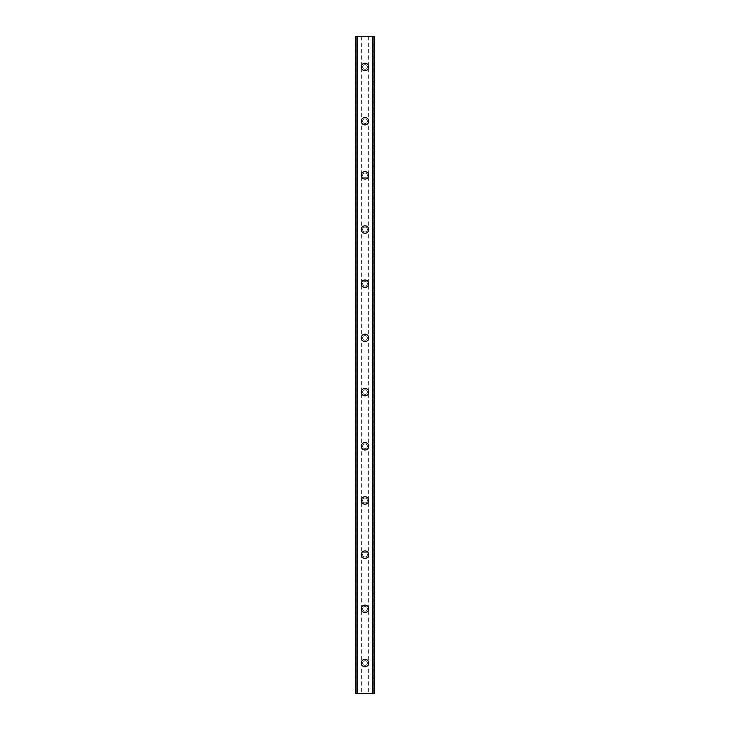 <?xml version="1.0" encoding="UTF-8"?>
<svg xmlns="http://www.w3.org/2000/svg" width="730" height="730" viewBox="0 0 730 730"><rect width="100%" height="100%" fill="white"/><g stroke="black" fill="none" stroke-linecap="round" stroke-linejoin="round"><path stroke-width="0.55" stroke-dasharray="3.65 2.74" d="M367.373 663.023A2.373 2.373 0 0 0 365 660.65A2.373 2.373 0 0 0 362.627 663.023A2.373 2.373 0 0 0 365 665.395A2.373 2.373 0 0 0 367.373 663.023A2.373 2.373 0 0 0 365 660.65A2.373 2.373 0 0 0 362.627 663.023A2.373 2.373 0 0 0 365 665.395A2.373 2.373 0 0 0 367.373 663.023M361.277 663.023A3.723 3.723 0 0 1 365 659.299A3.723 3.723 0 0 1 368.723 663.023A3.723 3.723 0 0 0 365 659.299A3.723 3.723 0 0 0 361.277 663.023A3.723 3.723 0 0 0 365 666.745A3.723 3.723 0 0 0 368.723 663.023A3.723 3.723 0 0 0 365 659.299A3.723 3.723 0 0 0 361.277 663.023A3.723 3.723 0 0 0 365 666.745A3.723 3.723 0 0 0 368.723 663.023A3.723 3.723 0 0 1 365 666.745A3.723 3.723 0 0 1 361.277 663.023M367.373 608.838A2.373 2.373 0 0 0 365 606.466A2.373 2.373 0 0 0 362.627 608.838A2.373 2.373 0 0 0 365 611.202A2.373 2.373 0 0 0 367.373 608.838A2.373 2.373 0 0 0 365 606.466A2.373 2.373 0 0 0 362.627 608.838A2.373 2.373 0 0 0 365 611.202A2.373 2.373 0 0 0 367.373 608.838M361.277 608.838A3.723 3.723 0 0 1 365 605.106A3.723 3.723 0 0 1 368.723 608.838A3.723 3.723 0 0 0 365 605.106A3.723 3.723 0 0 0 361.277 608.838A3.723 3.723 0 0 0 365 612.561A3.723 3.723 0 0 0 368.723 608.838A3.723 3.723 0 0 0 365 605.106A3.723 3.723 0 0 0 361.277 608.838A3.723 3.723 0 0 0 365 612.561A3.723 3.723 0 0 0 368.723 608.838A3.723 3.723 0 0 1 365 612.561A3.723 3.723 0 0 1 361.277 608.838M367.373 554.654A2.373 2.373 0 0 0 365 552.282A2.373 2.373 0 0 0 362.627 554.654A2.373 2.373 0 0 0 365 557.017A2.373 2.373 0 0 0 367.373 554.654A2.373 2.373 0 0 0 365 552.282A2.373 2.373 0 0 0 362.627 554.654A2.373 2.373 0 0 0 365 557.017A2.373 2.373 0 0 0 367.373 554.654M361.277 554.654A3.723 3.723 0 0 1 365 550.922A3.723 3.723 0 0 1 368.723 554.654A3.723 3.723 0 0 0 365 550.922A3.723 3.723 0 0 0 361.277 554.654A3.723 3.723 0 0 0 365 558.377A3.723 3.723 0 0 0 368.723 554.654A3.723 3.723 0 0 0 365 550.922A3.723 3.723 0 0 0 361.277 554.654A3.723 3.723 0 0 0 365 558.377A3.723 3.723 0 0 0 368.723 554.654A3.723 3.723 0 0 1 365 558.377A3.723 3.723 0 0 1 361.277 554.654M367.373 500.461A2.373 2.373 0 0 0 365 498.097A2.373 2.373 0 0 0 362.627 500.461A2.373 2.373 0 0 0 365 502.833A2.373 2.373 0 0 0 367.373 500.461A2.373 2.373 0 0 0 365 498.097A2.373 2.373 0 0 0 362.627 500.461A2.373 2.373 0 0 0 365 502.833A2.373 2.373 0 0 0 367.373 500.461M361.277 500.461A3.723 3.723 0 0 1 365 496.738A3.723 3.723 0 0 1 368.723 500.461A3.723 3.723 0 0 0 365 496.738A3.723 3.723 0 0 0 361.277 500.461A3.723 3.723 0 0 0 365 504.193A3.723 3.723 0 0 0 368.723 500.461A3.723 3.723 0 0 0 365 496.738A3.723 3.723 0 0 0 361.277 500.461A3.723 3.723 0 0 0 365 504.193A3.723 3.723 0 0 0 368.723 500.461A3.723 3.723 0 0 1 365 504.193A3.723 3.723 0 0 1 361.277 500.461M367.373 446.276A2.373 2.373 0 0 0 365 443.904A2.373 2.373 0 0 0 362.627 446.276A2.373 2.373 0 0 0 365 448.649A2.373 2.373 0 0 0 367.373 446.276A2.373 2.373 0 0 0 365 443.904A2.373 2.373 0 0 0 362.627 446.276A2.373 2.373 0 0 0 365 448.649A2.373 2.373 0 0 0 367.373 446.276M361.277 446.276A3.723 3.723 0 0 1 365 442.553A3.723 3.723 0 0 1 368.723 446.276A3.723 3.723 0 0 0 365 442.553A3.723 3.723 0 0 0 361.277 446.276A3.723 3.723 0 0 0 365 449.999A3.723 3.723 0 0 0 368.723 446.276A3.723 3.723 0 0 0 365 442.553A3.723 3.723 0 0 0 361.277 446.276A3.723 3.723 0 0 0 365 449.999A3.723 3.723 0 0 0 368.723 446.276A3.723 3.723 0 0 1 365 449.999A3.723 3.723 0 0 1 361.277 446.276M367.373 392.092A2.373 2.373 0 0 0 365 389.72A2.373 2.373 0 0 0 362.627 392.092A2.373 2.373 0 0 0 365 394.465A2.373 2.373 0 0 0 367.373 392.092A2.373 2.373 0 0 0 365 389.72A2.373 2.373 0 0 0 362.627 392.092A2.373 2.373 0 0 0 365 394.465A2.373 2.373 0 0 0 367.373 392.092M361.277 392.092A3.723 3.723 0 0 1 365 388.369A3.723 3.723 0 0 1 368.723 392.092A3.723 3.723 0 0 0 365 388.369A3.723 3.723 0 0 0 361.277 392.092A3.723 3.723 0 0 0 365 395.815A3.723 3.723 0 0 0 368.723 392.092A3.723 3.723 0 0 0 365 388.369A3.723 3.723 0 0 0 361.277 392.092A3.723 3.723 0 0 0 365 395.815A3.723 3.723 0 0 0 368.723 392.092A3.723 3.723 0 0 1 365 395.815A3.723 3.723 0 0 1 361.277 392.092M367.373 337.908A2.373 2.373 0 0 0 365 335.535A2.373 2.373 0 0 0 362.627 337.908A2.373 2.373 0 0 0 365 340.28A2.373 2.373 0 0 0 367.373 337.908A2.373 2.373 0 0 0 365 335.535A2.373 2.373 0 0 0 362.627 337.908A2.373 2.373 0 0 0 365 340.28A2.373 2.373 0 0 0 367.373 337.908M361.277 337.908A3.723 3.723 0 0 1 365 334.185A3.723 3.723 0 0 1 368.723 337.908A3.723 3.723 0 0 0 365 334.185A3.723 3.723 0 0 0 361.277 337.908A3.723 3.723 0 0 0 365 341.631A3.723 3.723 0 0 0 368.723 337.908A3.723 3.723 0 0 0 365 334.185A3.723 3.723 0 0 0 361.277 337.908A3.723 3.723 0 0 0 365 341.631A3.723 3.723 0 0 0 368.723 337.908A3.723 3.723 0 0 1 365 341.631A3.723 3.723 0 0 1 361.277 337.908M367.373 283.724A2.373 2.373 0 0 0 365 281.351A2.373 2.373 0 0 0 362.627 283.724A2.373 2.373 0 0 0 365 286.096A2.373 2.373 0 0 0 367.373 283.724A2.373 2.373 0 0 0 365 281.351A2.373 2.373 0 0 0 362.627 283.724A2.373 2.373 0 0 0 365 286.096A2.373 2.373 0 0 0 367.373 283.724M361.277 283.724A3.723 3.723 0 0 1 365 280.001A3.723 3.723 0 0 1 368.723 283.724A3.723 3.723 0 0 0 365 280.001A3.723 3.723 0 0 0 361.277 283.724A3.723 3.723 0 0 0 365 287.447A3.723 3.723 0 0 0 368.723 283.724A3.723 3.723 0 0 0 365 280.001A3.723 3.723 0 0 0 361.277 283.724A3.723 3.723 0 0 0 365 287.447A3.723 3.723 0 0 0 368.723 283.724A3.723 3.723 0 0 1 365 287.447A3.723 3.723 0 0 1 361.277 283.724M367.373 229.539A2.373 2.373 0 0 0 365 227.167A2.373 2.373 0 0 0 362.627 229.539A2.373 2.373 0 0 0 365 231.903A2.373 2.373 0 0 0 367.373 229.539A2.373 2.373 0 0 0 365 227.167A2.373 2.373 0 0 0 362.627 229.539A2.373 2.373 0 0 0 365 231.903A2.373 2.373 0 0 0 367.373 229.539M361.277 229.539A3.723 3.723 0 0 1 365 225.807A3.723 3.723 0 0 1 368.723 229.539A3.723 3.723 0 0 0 365 225.807A3.723 3.723 0 0 0 361.277 229.539A3.723 3.723 0 0 0 365 233.262A3.723 3.723 0 0 0 368.723 229.539A3.723 3.723 0 0 0 365 225.807A3.723 3.723 0 0 0 361.277 229.539A3.723 3.723 0 0 0 365 233.262A3.723 3.723 0 0 0 368.723 229.539A3.723 3.723 0 0 1 365 233.262A3.723 3.723 0 0 1 361.277 229.539M367.373 175.346A2.373 2.373 0 0 0 365 172.983A2.373 2.373 0 0 0 362.627 175.346A2.373 2.373 0 0 0 365 177.718A2.373 2.373 0 0 0 367.373 175.346A2.373 2.373 0 0 0 365 172.983A2.373 2.373 0 0 0 362.627 175.346A2.373 2.373 0 0 0 365 177.718A2.373 2.373 0 0 0 367.373 175.346M361.277 175.346A3.723 3.723 0 0 1 365 171.623A3.723 3.723 0 0 1 368.723 175.346A3.723 3.723 0 0 0 365 171.623A3.723 3.723 0 0 0 361.277 175.346A3.723 3.723 0 0 0 365 179.078A3.723 3.723 0 0 0 368.723 175.346A3.723 3.723 0 0 0 365 171.623A3.723 3.723 0 0 0 361.277 175.346A3.723 3.723 0 0 0 365 179.078A3.723 3.723 0 0 0 368.723 175.346A3.723 3.723 0 0 1 365 179.078A3.723 3.723 0 0 1 361.277 175.346M367.373 121.162A2.373 2.373 0 0 0 365 118.798A2.373 2.373 0 0 0 362.627 121.162A2.373 2.373 0 0 0 365 123.534A2.373 2.373 0 0 0 367.373 121.162A2.373 2.373 0 0 0 365 118.798A2.373 2.373 0 0 0 362.627 121.162A2.373 2.373 0 0 0 365 123.534A2.373 2.373 0 0 0 367.373 121.162M361.277 121.162A3.723 3.723 0 0 1 365 117.439A3.723 3.723 0 0 1 368.723 121.162A3.723 3.723 0 0 0 365 117.439A3.723 3.723 0 0 0 361.277 121.162A3.723 3.723 0 0 0 365 124.894A3.723 3.723 0 0 0 368.723 121.162A3.723 3.723 0 0 0 365 117.439A3.723 3.723 0 0 0 361.277 121.162A3.723 3.723 0 0 0 365 124.894A3.723 3.723 0 0 0 368.723 121.162A3.723 3.723 0 0 1 365 124.894A3.723 3.723 0 0 1 361.277 121.162M367.373 66.978A2.373 2.373 0 0 0 365 64.605A2.373 2.373 0 0 0 362.627 66.978A2.373 2.373 0 0 0 365 69.35A2.373 2.373 0 0 0 367.373 66.978A2.373 2.373 0 0 0 365 64.605A2.373 2.373 0 0 0 362.627 66.978A2.373 2.373 0 0 0 365 69.35A2.373 2.373 0 0 0 367.373 66.978M361.277 66.978A3.723 3.723 0 0 1 365 63.254A3.723 3.723 0 0 1 368.723 66.978A3.723 3.723 0 0 0 365 63.254A3.723 3.723 0 0 0 361.277 66.978A3.723 3.723 0 0 0 365 70.701A3.723 3.723 0 0 0 368.723 66.978A3.723 3.723 0 0 0 365 63.254A3.723 3.723 0 0 0 361.277 66.978A3.723 3.723 0 0 0 365 70.701A3.723 3.723 0 0 0 368.723 66.978A3.723 3.723 0 0 1 365 70.701A3.723 3.723 0 0 1 361.277 66.978M367.08 36.5L365.511 36.509L367.08 36.5M365.511 36.5L367.29 36.509L365.511 36.509M363.093 36.5L364.042 36.5L363.093 36.509M364.042 36.5L362.381 36.5L364.042 36.509M362.381 36.5L364.48 36.5L362.381 36.509M373.267 36.5L373.267 693.5L374.481 693.5L374.481 36.5L374.481 693.5L372.108 693.5L374.481 693.5L374.481 36.5L355.519 36.5L355.519 693.5L357.59 693.5L355.674 693.5M355.674 36.5L357.892 36.5L355.519 36.5L355.519 693.5L373.267 693.5M362.92 693.5L364.489 693.491L362.92 693.5M364.489 693.5L362.71 693.491L364.489 693.491M357.892 693.5L357.892 36.5L357.892 693.5M356.733 36.5L356.733 693.5M361.605 36.5L361.605 693.5M355.519 36.5L355.519 693.5L355.519 36.5M357.043 36.5L357.043 693.5M356.934 36.5L356.934 693.5M373.066 36.5L373.066 693.5M372.957 36.5L372.957 693.5M372.108 36.5L372.108 693.5L372.108 36.5M368.394 36.5L368.394 693.5M368.048 36.5L368.048 693.5M361.952 36.5L361.952 693.5M355.811 36.5L355.811 693.5M357.59 36.5L357.59 693.5L357.59 36.5M374.326 36.5L374.326 693.5M372.409 36.5L372.409 693.5L372.409 36.5M374.189 36.5L374.189 693.5"/><path stroke-width="1.09" d="M361.277 663.023A3.723 3.723 0 0 1 365 659.299A3.723 3.723 0 0 1 368.723 663.023A3.723 3.723 0 0 1 365 666.745A3.723 3.723 0 0 1 361.277 663.023M361.277 608.838A3.723 3.723 0 0 1 365 605.106A3.723 3.723 0 0 1 368.723 608.838A3.723 3.723 0 0 1 365 612.561A3.723 3.723 0 0 1 361.277 608.838M361.277 554.654A3.723 3.723 0 0 1 365 550.922A3.723 3.723 0 0 1 368.723 554.654A3.723 3.723 0 0 1 365 558.377A3.723 3.723 0 0 1 361.277 554.654M361.277 500.461A3.723 3.723 0 0 1 365 496.738A3.723 3.723 0 0 1 368.723 500.461A3.723 3.723 0 0 1 365 504.193A3.723 3.723 0 0 1 361.277 500.461M361.277 446.276A3.723 3.723 0 0 1 365 442.553A3.723 3.723 0 0 1 368.723 446.276A3.723 3.723 0 0 1 365 449.999A3.723 3.723 0 0 1 361.277 446.276M361.277 392.092A3.723 3.723 0 0 1 365 388.369A3.723 3.723 0 0 1 368.723 392.092A3.723 3.723 0 0 1 365 395.815A3.723 3.723 0 0 1 361.277 392.092M361.277 337.908A3.723 3.723 0 0 1 365 334.185A3.723 3.723 0 0 1 368.723 337.908A3.723 3.723 0 0 1 365 341.631A3.723 3.723 0 0 1 361.277 337.908M361.277 283.724A3.723 3.723 0 0 1 365 280.001A3.723 3.723 0 0 1 368.723 283.724A3.723 3.723 0 0 1 365 287.447A3.723 3.723 0 0 1 361.277 283.724M361.277 229.539A3.723 3.723 0 0 1 365 225.807A3.723 3.723 0 0 1 368.723 229.539A3.723 3.723 0 0 1 365 233.262A3.723 3.723 0 0 1 361.277 229.539M361.277 175.346A3.723 3.723 0 0 1 365 171.623A3.723 3.723 0 0 1 368.723 175.346A3.723 3.723 0 0 1 365 179.078A3.723 3.723 0 0 1 361.277 175.346M361.277 121.162A3.723 3.723 0 0 1 365 117.439A3.723 3.723 0 0 1 368.723 121.162A3.723 3.723 0 0 1 365 124.894A3.723 3.723 0 0 1 361.277 121.162M361.277 66.978A3.723 3.723 0 0 1 365 63.254A3.723 3.723 0 0 1 368.723 66.978A3.723 3.723 0 0 1 365 70.701A3.723 3.723 0 0 1 361.277 66.978M374.344 36.5L355.519 36.5L355.519 693.5L374.481 693.5L374.481 36.5L374.344 693.5M355.656 36.5L355.656 693.5M356.924 36.5L356.924 693.5M357.289 36.5L357.289 693.5M372.711 36.5L372.711 693.5M373.076 36.5L373.076 693.5M356.979 36.5L356.979 693.5M373.021 36.5L373.021 693.5M355.519 36.5L355.519 693.5M374.481 36.5L374.481 693.5"/></g></svg>
